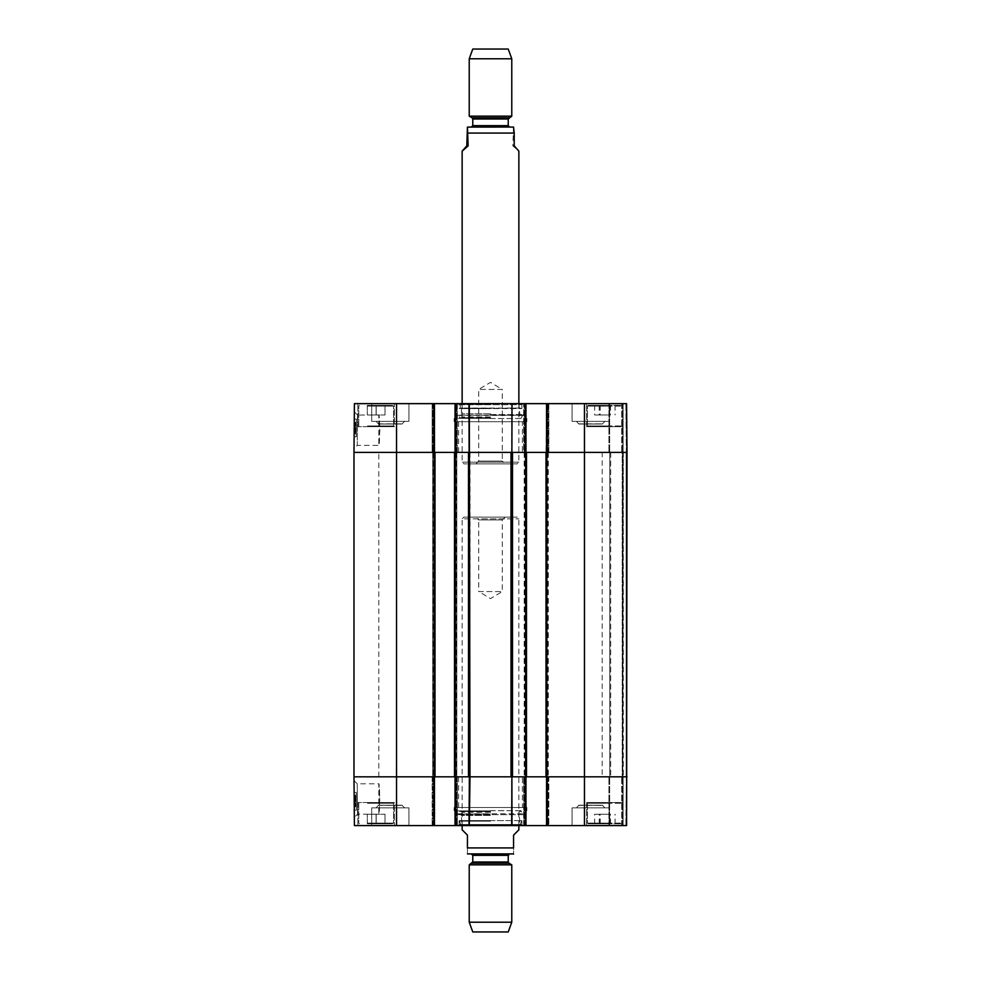 <?xml version="1.0" encoding="UTF-8"?>
<svg xmlns="http://www.w3.org/2000/svg" width="981" height="981" viewBox="0 0 981 981"><rect width="100%" height="100%" fill="white"/><g stroke="black" fill="none" stroke-linecap="round" stroke-linejoin="round"><path stroke-width="0.74" stroke-dasharray="4.91 3.68" d="M602.187 452.388L378.813 452.388L602.187 452.388L602.187 776.817L378.813 776.817L602.187 776.817M435.012 452.388L435.012 776.817L353.982 776.817L435.012 776.817L435.012 452.388L432.707 452.388L435.012 452.388L432.707 452.388L432.707 776.817L434.473 776.817L432.167 776.817L433.761 776.817L433.761 825.573L354.411 825.573L353.982 776.817L353.982 452.388L435.012 452.388L435.012 776.817M432.707 452.388L432.707 776.817L432.707 452.388L455.932 452.388L454.51 452.388L454.51 776.817L456.815 776.817L432.707 776.817L432.707 452.388M456.815 452.388L455.932 452.388L456.815 452.388L456.815 776.817L456.815 452.388M455.748 825.573L455.748 776.817L455.748 825.573L455.748 776.817L456.643 776.817L455.037 776.817L455.037 403.632L455.037 452.388L455.037 403.632L432.879 403.632L433.761 403.632L433.761 452.388L432.879 452.388L457.342 452.388L353.982 452.388L354.411 403.632L434.473 403.632L433.761 403.632L434.473 403.632L434.473 452.388L433.761 452.388L434.473 452.388L434.473 403.632L434.473 825.573L432.167 825.573L457.342 825.573L455.037 825.573L455.748 825.573L455.037 825.573L455.037 776.817L469.997 776.817L468.477 776.817L469.102 776.817L469.004 825.573L455.037 825.573L455.037 776.817L455.748 776.817L455.037 776.817L455.037 825.573M511.003 452.388L468.489 452.388L512.523 452.388L511.003 452.388L511.003 776.817L512.511 776.817L469.997 776.817L511.003 776.817M455.037 403.632L525.963 403.632L525.963 452.388L548.293 452.388L545.988 452.388L546.527 403.632L548.833 403.632L523.658 403.632L525.963 403.632L524.357 403.632L525.963 403.632L525.963 452.388L524.357 452.388L526.49 452.388L526.49 776.817L512.523 776.817L512.523 452.388L526.49 452.388L524.185 452.388L526.49 452.388L526.49 776.817L523.658 776.817L548.833 776.817L524.185 776.817L525.963 776.817L525.963 825.573L469.004 825.573M524.185 452.388L524.185 776.817L524.185 452.388M548.293 452.388L548.293 776.817L548.293 452.388M545.988 452.388L545.988 776.817L584.468 776.817L545.988 776.817L545.988 452.388L627.018 452.388L627.018 776.817L584.468 776.817L627.018 776.817L622.408 776.817L627.018 776.817L626.589 825.573L546.527 825.573L547.239 825.573L546.527 825.573L546.527 776.817L547.239 776.817L546.527 776.817L546.527 825.573L546.527 452.388L545.988 776.817M626.123 452.388L627.018 452.388L626.589 825.573L586.589 825.573L626.589 825.573L627.018 452.388L623.291 452.388L627.018 452.388L627.018 776.817L627.018 452.388L622.763 452.388L622.763 776.817L622.763 452.388L626.123 452.388L626.123 776.817L626.123 452.388M622.224 452.388L610.697 452.388L622.763 452.388L622.763 776.817L623.291 452.388L609.814 452.388L622.224 452.388L622.224 776.817L622.224 452.388M609.814 452.388L609.814 776.817L609.814 452.388L610.697 452.388L609.814 452.388L609.814 776.817L609.814 452.388M622.763 452.388L622.763 776.817L622.763 452.388M526.49 452.388L526.49 776.817M468.477 776.817L454.51 776.817L454.51 452.388L468.477 452.388L468.477 776.817M454.51 452.388L454.51 776.817M518.863 829.828L513.553 835.15L513.553 847.915C513.553 856.842 513.553 856.842 513.553 847.915L467.447 847.915L467.447 835.15L462.137 829.828M467.447 847.915C467.447 856.842 467.447 856.842 467.447 847.915M462.137 825.573L462.137 518.863L518.863 518.863L462.137 518.863L463.903 517.097L517.097 517.097L463.903 517.097M512.842 853.948L468.158 853.948M505.117 517.097L502.284 519.93L502.284 591.555L490.5 598.631L478.716 591.555L502.284 591.555L478.716 591.555L478.716 519.93L502.284 519.93L478.716 519.93L475.883 517.097L505.117 517.097L475.883 517.097M508.232 931.95L472.768 931.95M511.775 922.214L469.225 922.214M511.775 864.85L469.225 864.85M471.358 853.948L509.642 853.948L471.358 853.948M513.553 127.101L512.842 145.85L518.863 151.148M512.842 145.85L514.216 145.85M518.839 462.137L462.137 462.137L518.839 462.137M467.434 127.101L512.818 127.052M475.883 463.903L478.716 461.07L478.716 389.445L490.5 382.369L502.284 389.445L478.716 389.445L502.284 389.445L502.284 461.07L478.716 461.07L502.284 461.07L505.117 463.903L475.883 463.903L505.105 463.903M517.073 463.903L463.903 463.903L517.073 463.903M472.768 49.05L508.219 49.05M469.225 58.786L511.751 58.786M469.225 116.15L511.751 116.15M509.63 127.052L471.358 127.052M367.863 823.807L392.817 823.807L367.863 823.807M385.018 823.807L367.286 823.807L385.018 823.807L385.018 814.23L367.286 814.23L385.018 814.23L367.286 814.23L385.018 814.23L385.018 823.807L385.018 814.23L385.018 823.807L376.201 823.807L376.201 814.23L376.201 823.807L367.286 823.807L367.286 814.23L367.286 823.807L376.091 823.807L376.091 814.23L376.091 823.807L385.018 823.807M394.411 802.532L357.893 802.532L394.411 802.532L394.411 825.573L357.893 825.573L394.411 825.573L357.893 825.573L394.411 825.573L394.411 802.532L357.893 802.532L394.411 802.532M367.863 802.532L392.817 802.532L367.863 802.532M605.817 823.807L588.183 823.807L605.817 823.807M609.471 823.807L594.658 823.807L609.471 823.807L609.471 814.23L594.658 814.23L609.471 814.23M605.817 802.532L588.183 802.532L605.817 802.532M623.107 802.532L586.589 802.532L623.107 802.532L623.107 825.573L621.696 825.573L625.878 825.573L586.589 825.573L623.107 825.573L623.107 776.817L621.696 776.817L626.307 776.817L623.107 776.817L623.107 825.573L623.107 776.817L623.107 825.573L623.107 802.532L586.589 802.532L623.107 802.532M547.239 825.573L547.239 776.817L547.239 825.573L547.239 776.817L548.121 776.817L524.357 776.817L525.963 776.817L525.963 825.573L523.658 825.573L546.527 825.573M621.696 825.573L608.931 825.573L622.408 825.573L608.931 825.573L621.696 825.573L621.696 776.817L608.931 776.817L622.408 776.817L608.931 776.817L621.696 776.817L621.696 825.573M523.658 825.573L524.357 825.573L523.658 825.573L523.658 776.817L524.357 776.817L523.658 776.817L523.658 825.573M434.473 825.573L434.473 776.817L434.473 825.573L433.761 825.573L433.761 776.817L433.761 825.573M458.053 825.573L522.947 825.573L458.053 825.573L459.12 824.518L521.88 824.518L459.12 824.518L459.12 820.607L521.88 820.607L459.12 820.607M408.942 825.573L371.713 825.573L408.942 825.573L371.713 825.573L408.942 825.573L408.942 807.853L371.713 807.853L408.942 807.853L371.713 807.853L408.942 807.853L408.942 825.573M609.287 825.573L572.058 825.573L609.287 825.573L572.058 825.573L609.287 825.573L609.287 807.853L572.058 807.853L609.287 807.853L572.058 807.853L609.287 807.853L609.287 825.573M354.018 780.594L357.243 783.794L357.562 814.144L357.243 783.794L378.813 783.794L379.843 798.988L378.813 814.169C379.929 815.101 379.929 782.863 378.813 783.794L378.813 814.169L357.562 814.169L354.337 817.381L354.018 780.594L354.337 817.381M590.047 802.532L621.513 802.532L590.047 802.532M378.543 805.193L402.112 805.193L378.543 805.193L402.112 805.193L378.543 805.193L376.066 807.853L404.601 807.853L376.066 807.853L404.601 807.853L376.066 807.853L378.543 805.364L402.112 805.364L378.543 805.193M578.888 805.193L602.457 805.193L578.888 805.193L602.457 805.193L578.888 805.193L576.399 807.853L604.934 807.853L576.399 807.853L604.934 807.853L576.399 807.853L578.888 805.364L602.457 805.364L578.888 805.193M615.05 823.807L615.05 814.23M599.207 823.807L599.207 814.23M594.658 823.807L594.658 814.23M600.237 823.807L600.237 814.23M610.489 823.807L610.489 814.23M367.286 823.807L367.286 814.23L367.286 823.807M609.544 814.23L594.621 814.23L609.544 814.23L609.544 823.807L594.621 823.807L609.544 823.807M615.087 823.807L615.087 814.23M610.366 823.807L610.366 814.23M600.164 823.807L600.164 814.23M594.621 823.807L594.621 814.23M599.33 823.807L599.33 814.23M590.047 823.807L621.513 823.807L590.047 823.807M490.5 820.607L459.28 820.607L490.5 820.607M490.5 824.8L460.886 824.8L490.5 824.8M490.5 824.862L462.137 824.862L490.5 824.862M490.5 821.023L461.18 821.023L490.5 821.023M490.5 815.395L461.18 815.395L490.5 815.395M490.5 812.256L462.137 812.256L490.5 812.256M490.5 811.312L461.254 811.312L490.5 811.312M490.5 811.471L459.746 811.471L490.5 811.471M490.5 810.87L456.312 810.87L490.5 810.87M490.5 810.686L526.846 810.686L490.5 810.686M454.154 807.498L526.846 807.498L454.154 807.498L454.154 810.686L456.312 810.87L456.668 813.764L524.332 813.764L456.668 813.764L457.698 814.671L523.302 814.671L524.332 813.764L524.688 810.87L526.846 810.686L526.846 807.498M457.342 776.817L432.167 776.817L457.342 776.817L457.342 825.573L457.342 776.817M548.833 776.817L548.121 776.817L548.833 776.817L548.833 825.573L548.833 776.817M511.996 825.573L511.898 776.817L525.252 776.817L525.252 825.573M469.323 825.573L469.421 776.817L511.579 776.817L511.677 825.573M522.407 776.817L458.593 776.817L522.407 776.817L522.407 807.498L458.593 807.498L522.407 807.498M354.926 803.464L354.864 795.775L354.963 806.64L354.926 803.464L356.348 803.451L356.361 805.548L354.95 805.56L354.914 801.158L354.95 805.769L354.901 800.042L354.95 806.357L354.852 795.358L354.95 806.357L354.926 803.096L354.95 805.56L356.373 805.757L354.95 805.769M356.324 801.256L356.287 796.842L356.361 805.548L356.324 801.256L354.914 801.269M356.324 801.403L354.914 801.416M354.901 800.288L356.324 800.275L354.901 800.275M354.95 805.56L356.361 805.548L356.275 795.493L356.373 806.345L356.275 795.346L356.336 801.465L356.275 795.763L356.299 798.522L356.275 795.763L356.299 798.522L356.287 796.842L354.877 796.854L354.963 806.64L354.864 795.775L354.889 798.534L354.877 796.854L356.287 796.842L354.877 797.197M356.311 798.755L354.889 798.767M356.299 798.522L354.889 798.534L356.299 798.497M356.275 795.763L354.864 795.775L356.275 795.763M356.324 800.68L354.901 800.704M356.287 797.185L356.373 806.627L354.963 806.64L356.373 806.627L356.348 803.623L354.926 803.635M354.95 806.174L354.864 795.505L354.95 806.174L356.373 806.161L354.95 806.174M356.299 797.847L354.877 797.86M356.311 799.417L354.889 799.429M356.299 798.154L354.877 798.166L354.864 796.572L354.901 799.907L354.889 798.191L356.299 798.178M356.275 795.493L354.864 795.505L354.901 800.41L354.864 795.505L356.275 795.493L354.864 795.505M356.275 795.346L354.852 795.358L356.275 795.346M356.373 805.818L356.373 806.725L354.95 805.83L354.963 806.738L354.889 799.098L354.95 806.578L356.373 805.818L354.95 805.83M356.287 796.56L354.864 796.572M356.311 799.895L354.901 799.907M356.324 800.962L354.901 800.974L356.324 800.962M356.361 805.278L354.95 805.291M356.324 800.398L354.901 800.41L356.324 800.398M356.373 805.757L356.324 801.146L354.914 801.158M356.324 801.146L356.361 805.18L354.938 805.193M356.361 804.69L354.938 804.702M356.348 803.893L354.938 803.905M354.901 800.005L356.311 799.993L354.901 800.042M354.889 799.552L356.311 799.54L354.889 799.515M356.311 799.086L354.889 799.098M356.324 800.447L354.901 800.459M354.95 806.333L356.373 806.321L356.348 802.912L356.373 806.566L354.95 806.578M356.373 806.725L354.963 806.738M356.361 805.364L354.95 805.376M356.311 799.233L354.889 799.245M356.299 797.394L354.877 797.406M356.299 798.424L354.889 798.436M356.25 792.403L356.41 810.134L356.25 792.403L356.41 810.134L356.25 792.403L354.129 792.427L354.276 810.147L354.129 792.427L356.25 792.403L354.129 792.427L354.276 810.147L356.41 810.134L354.276 810.147L354.129 792.427L356.25 792.403M354.276 810.147L356.41 810.134L354.276 810.147M458.593 776.817L458.593 807.498M432.167 776.817L432.167 825.573L432.167 776.817M525.963 825.573L525.963 403.632M622.408 825.573L622.408 776.817L622.408 825.573M608.931 825.573L608.931 776.817L608.931 825.573M367.863 405.398L392.817 405.398L367.863 405.398M385.018 405.398L367.286 405.398L385.018 405.398L385.018 414.975L367.286 414.975L385.018 414.975L367.286 414.975L385.018 414.975L385.018 405.398L385.018 414.975L385.018 405.398L376.201 405.398L376.201 414.975L376.201 405.398L367.286 405.398L367.286 414.975L367.286 405.398L376.091 405.398L376.091 414.975L376.091 405.398L385.018 405.398M394.411 426.674L357.893 426.674L394.411 426.674L394.411 403.632L357.893 403.632L394.411 403.632L357.893 403.632L394.411 403.632L394.411 426.674L357.893 426.674L394.411 426.674M367.863 426.674L392.817 426.674L367.863 426.674M605.817 405.398L588.183 405.398L605.817 405.398M609.471 405.398L594.658 405.398L609.471 405.398L609.471 414.975L594.658 414.975L609.471 414.975M605.817 426.674L588.183 426.674L605.817 426.674M623.107 426.674L586.589 426.674L623.107 426.674L623.107 403.632L586.589 403.632L626.589 403.632L586.589 403.632L623.107 403.632L623.107 452.388L622.408 452.388L627.018 452.388L546.527 452.388L548.833 452.388L547.239 452.388L547.239 403.632L626.589 403.632L627.018 452.388L621.696 452.388L627.018 452.388L623.107 452.388L623.107 403.632L623.107 452.388L623.107 403.632L623.107 426.674L586.589 426.674L623.107 426.674M621.696 403.632L608.931 403.632L622.408 403.632L608.931 403.632L621.696 403.632L621.696 452.388L608.931 452.388L622.408 452.388L608.931 452.388L621.696 452.388L621.696 403.632M546.527 403.632L546.527 452.388L546.527 403.632L547.239 403.632L547.239 452.388L547.239 403.632M548.833 403.632L548.121 403.632L548.833 403.632L548.833 452.388L548.121 452.388L548.833 452.388L548.833 403.632M523.658 403.632L524.357 403.632L523.658 403.632L523.658 452.388L548.121 452.388L523.658 452.388L523.658 403.632M432.167 403.632L432.879 403.632L432.167 403.632L432.879 403.632L432.167 403.632L432.167 452.388L432.879 452.388L432.167 452.388L432.167 403.632M433.761 403.632L433.761 452.388L433.761 403.632L432.879 403.632L434.473 403.632M457.342 403.632L456.643 403.632L457.342 403.632L457.342 452.388L456.643 452.388L457.342 452.388L457.342 403.632M525.252 403.632L525.252 452.388L525.252 403.632L525.252 452.388L511.898 452.388L511.996 403.632L458.053 403.632L511.677 403.632L511.579 452.388L469.421 452.388L469.323 403.632M408.942 403.632L371.713 403.632L408.942 403.632L371.713 403.632L408.942 403.632L408.942 421.352L371.713 421.352L408.942 421.352L371.713 421.352L408.942 421.352L408.942 403.632M609.287 403.632L572.058 403.632L609.287 403.632L572.058 403.632L609.287 403.632L609.287 421.352L572.058 421.352L609.287 421.352L572.058 421.352L609.287 421.352L609.287 403.632M354.018 448.611L354.337 411.812L354.018 448.611L357.243 445.411L357.562 415.061L357.243 445.411L378.813 445.411L379.843 430.218L378.813 415.037C379.929 414.105 379.929 446.343 378.813 445.411L378.813 415.037L357.562 415.037M590.047 426.674L621.513 426.674L590.047 426.674M378.543 424.013L402.112 424.013L378.543 424.013L402.112 424.013L378.543 424.013L376.066 421.352L404.601 421.352L376.066 421.352L404.601 421.352L376.066 421.352L378.543 423.841L402.112 423.841L378.543 424.013M578.888 424.013L602.457 424.013L578.888 424.013L602.457 424.013L578.888 424.013L576.399 421.352L604.934 421.352L576.399 421.352L604.934 421.352L576.399 421.352L578.888 423.841L602.457 423.841L578.888 424.013M615.05 405.398L615.05 414.975M599.207 405.398L599.207 414.975M594.658 405.398L594.658 414.975M600.237 405.398L600.237 414.975M610.489 405.398L610.489 414.975M367.286 405.398L367.286 414.975L367.286 405.398M609.544 414.975L594.621 414.975L609.544 414.975L609.544 405.398L594.621 405.398L609.544 405.398M615.087 405.398L615.087 414.975M610.366 405.398L610.366 414.975M600.164 405.398L600.164 414.975M594.621 405.398L594.621 414.975M599.33 405.398L599.33 414.975M590.047 405.398L621.513 405.398L590.047 405.398M459.12 408.587L521.88 408.587L459.12 408.587L459.12 404.687L521.88 404.687L459.12 404.687L458.053 403.632M490.5 408.587L459.28 408.587L490.5 408.587M490.5 404.405L460.886 404.405L490.5 404.405M490.5 404.331L462.137 404.331L490.5 404.331M490.5 408.182L461.18 408.182L490.5 408.182M490.5 413.81L461.18 413.81L490.5 413.81M490.5 416.95L462.137 416.95L490.5 416.95M490.5 417.894L461.254 417.894L490.5 417.894M490.5 417.734L459.746 417.734L490.5 417.734M490.5 418.335L456.312 418.335L490.5 418.335M490.5 418.519L526.846 418.519L490.5 418.519M454.154 421.707L526.846 421.707L454.154 421.707L454.154 418.519L456.312 418.335L456.668 415.441L524.332 415.441L456.668 415.441L457.698 414.534L458.654 415.171L522.346 415.171L458.654 415.171L459.746 417.734L461.254 417.894L462.137 416.95L461.18 413.81L462.137 404.331L460.886 404.405L459.979 408.047L521.021 408.047L459.28 408.587M469.004 403.632L469.102 452.388L455.748 452.388L455.748 403.632M522.407 452.388L458.593 452.388L522.407 452.388L522.407 421.707L458.593 421.707L522.407 421.707M354.926 425.742L354.864 433.43L354.963 422.566L354.926 425.742L356.348 425.754L356.361 423.657L354.95 423.645L354.901 429.163L354.95 422.848L354.852 433.847L354.95 422.848L354.926 426.11L354.95 423.645L356.361 423.657L356.348 425.877L356.324 427.949L354.914 427.937M356.324 427.949L354.914 427.79M356.324 427.802L356.324 428.942L354.901 428.93L356.324 428.93L356.287 432.363L354.877 432.351L354.963 422.566L354.864 433.43L354.889 430.671L354.877 432.351L356.287 432.363L356.311 430.451L354.889 430.438M356.311 430.451L354.889 430.671L356.299 430.684L356.275 433.443L354.864 433.43L356.275 433.443L356.324 428.525L354.901 428.513L356.324 428.55L354.901 429.163L354.889 430.107L354.963 422.455L354.889 429.96L354.901 429.2L356.311 429.212L356.348 426.306L356.324 428.059L354.914 428.047L354.95 423.436L354.914 428.047M354.901 428.501L356.324 428.513L356.348 426.208L356.275 433.86L356.373 422.578L354.963 422.566L356.373 422.578L356.348 425.582L354.926 425.57M354.95 423.032L354.864 433.7L354.95 423.032L356.373 423.044L354.95 423.032M356.299 431.358L354.877 431.346M356.311 429.788L354.889 429.776M356.299 431.051L354.877 431.039L354.864 432.633L354.901 429.298L354.889 431.015L356.299 431.027M356.275 433.712L354.864 433.7L354.901 428.795L354.864 433.7L356.275 433.712L354.864 433.7M356.275 433.86L354.852 433.847L356.275 433.86M356.324 428.059L356.373 422.468L354.95 422.848L356.373 422.86L354.95 422.848L356.373 422.885L356.361 423.841L354.95 423.829M356.287 432.646L354.864 432.633M356.311 429.31L354.901 429.298M354.889 429.641L356.311 429.666L356.348 426.306L356.311 430.119L356.373 422.578L356.275 433.443L356.324 428.243L354.901 428.231L356.324 428.243L356.311 429.666L354.889 429.69M356.361 423.927L354.95 423.915M356.324 428.807L354.901 428.795L356.324 428.807M356.373 423.449L354.95 423.436M356.361 423.608L354.95 423.596M356.361 424.025L354.938 424.013M356.361 423.841L356.324 428.55M356.361 424.515L354.938 424.503M356.348 425.313L354.938 425.3M356.311 430.119L354.889 430.107M356.324 428.758L354.901 428.746M356.373 422.639L354.95 422.627M356.373 423.387L354.95 423.375M356.373 422.468L354.963 422.455M356.311 429.972L354.889 429.96M356.299 431.812L354.877 431.799M356.287 432.02L354.877 432.008M356.299 430.782L354.889 430.769M356.25 436.803L356.41 419.071L356.25 436.803L356.41 419.071L356.25 436.803L354.129 436.778L354.276 419.059L354.129 436.778L356.25 436.803L354.129 436.778L354.276 419.059L356.41 419.071L354.276 419.059L354.129 436.778L356.25 436.803M354.276 419.059L356.41 419.071L354.276 419.059M458.593 452.388L458.593 421.707M622.408 403.632L622.408 452.388L622.408 403.632M627.018 452.388L626.589 403.632L627.018 452.388M608.931 403.632L608.931 452.388L608.931 403.632M433.234 452.388L433.234 776.817L433.234 452.388M433.59 452.388L433.59 776.817L433.59 452.388M455.932 452.388L455.932 776.817L455.932 452.388M456.288 452.388L456.288 776.817L456.288 452.388M524.712 452.388L524.712 776.817L524.712 452.388M525.068 452.388L525.068 776.817L525.068 452.388M547.41 452.388L547.41 776.817L547.41 452.388M547.766 452.388L547.766 776.817L547.766 452.388M623.291 452.388L623.291 776.817L623.291 452.388M610.697 452.388L610.697 776.817L610.697 452.388M584.468 403.632L584.468 825.573M546.883 452.388L546.883 776.817M546.527 452.388L546.527 776.817M525.963 452.388L525.963 776.817M525.608 452.388L525.608 776.817M469.997 452.388L469.997 776.817M455.392 452.388L455.392 776.817M455.037 452.388L455.037 776.817M434.473 452.388L434.473 776.817M434.117 452.388L434.117 776.817M396.532 403.632L396.532 825.573M508.943 863.219L472.057 863.219M508.232 861.992L472.768 861.992M508.232 855.358L472.768 855.358M466.784 133.085L512.842 133.085M472.057 117.781L508.918 117.781M472.768 119.008L508.219 119.008M472.768 125.642L508.219 125.642M605.853 823.096L587.472 823.096L605.853 823.096M605.853 803.243L587.472 803.243L605.853 803.243M367.507 823.096L393.528 823.096L367.507 823.096M367.507 803.243L393.528 803.243L367.507 803.243M589.422 823.096L622.224 823.096L589.422 823.096M589.422 803.243L622.224 803.243L589.422 803.243M490.5 821.158L459.979 821.158L490.5 821.158M490.5 814.034L458.654 814.034L490.5 814.034M356.348 803.329L354.926 803.341L356.348 803.304M354.889 798.24L356.299 798.264M356.348 803.071L354.926 803.132M356.348 802.924L354.926 802.936L356.348 802.899M356.336 801.538L354.914 801.551M356.348 802.998L354.926 803.01L356.348 802.985M356.336 801.465L354.914 801.477M356.287 796.989L354.877 797.001M456.643 776.817L456.643 825.573L456.643 776.817M432.879 825.573L432.879 776.817L432.879 825.573M524.357 825.573L524.357 776.817L524.357 825.573M548.121 776.817L548.121 825.573L548.121 776.817M626.307 776.817L625.878 825.573L626.307 776.817M609.642 825.573L609.642 776.817L609.642 825.573M605.853 406.109L587.472 406.109L605.853 406.109M605.853 425.962L587.472 425.962L605.853 425.962M367.507 406.109L393.528 406.109L367.507 406.109M367.507 425.962L393.528 425.962L367.507 425.962M589.422 406.109L622.224 406.109L589.422 406.109M589.422 425.962L622.224 425.962L589.422 425.962M356.348 425.877L354.926 425.864L356.348 425.901M356.299 430.708L354.889 430.696M356.299 430.684L354.889 430.671M356.299 430.953L354.889 430.929M356.348 426.11L354.926 426.122M356.348 426.061L354.926 426.048L356.348 426.085M354.926 426.281L356.348 426.294L354.926 426.269M356.336 427.667L354.914 427.655M356.373 422.836L354.95 422.823M356.348 426.208L354.926 426.195L356.348 426.22M356.336 427.741L354.914 427.728M356.287 432.216L354.877 432.204M456.643 452.388L456.643 403.632L456.643 452.388M432.879 403.632L432.879 452.388L432.879 403.632M524.357 403.632L524.357 452.388L524.357 403.632M548.121 452.388L548.121 403.632L548.121 452.388M626.307 452.388L625.878 403.632L626.307 452.388M609.642 403.632L609.642 452.388L609.642 403.632M378.813 776.817L378.813 452.388M518.863 825.573L518.863 518.863L517.097 517.097M462.137 403.632L462.137 462.137L463.903 463.903M518.863 403.632L518.863 462.137L517.097 463.903M357.893 802.532L357.893 825.573L357.893 802.532M622.224 823.096L621.513 823.807L622.224 823.096L622.224 803.243L621.513 802.532L622.224 803.243L622.224 823.096M587.472 823.096L588.183 823.807L587.472 823.096L587.472 803.243L588.183 802.532L587.472 803.243L587.472 823.096M586.589 802.532L586.589 825.573L586.589 802.532M393.528 823.096L392.817 823.807L393.528 823.096L393.528 803.243L392.817 802.532L393.528 803.243L393.528 823.096M358.776 823.096L359.487 823.807L358.776 823.096L358.776 803.243L359.487 802.532L358.776 803.243L358.776 823.096M521.72 820.607L520.114 824.8L518.863 824.862L519.82 821.023L518.863 812.256L519.746 811.312L521.254 811.471L523.302 814.671L457.698 814.671L459.746 811.471L461.254 811.312L462.137 812.256L461.18 815.395L462.137 824.862L460.886 824.8L459.28 820.607M402.112 805.364L404.601 807.853L402.112 805.364M602.457 805.364L604.934 807.853L602.457 805.364M371.713 807.853L371.713 825.573L371.713 807.853M572.058 807.853L572.058 825.573L572.058 807.853M521.88 820.607L521.88 824.518L522.947 825.573M357.893 426.674L357.893 403.632L357.893 426.674M622.224 406.109L621.513 405.398L622.224 406.109L622.224 425.962L621.513 426.674L622.224 425.962L622.224 406.109M587.472 406.109L588.183 405.398L587.472 406.109L587.472 425.962L588.183 426.674L587.472 425.962L587.472 406.109M586.589 426.674L586.589 403.632L586.589 426.674M393.528 406.109L392.817 405.398L393.528 406.109L393.528 425.962L392.817 426.674L393.528 425.962L393.528 406.109M358.776 406.109L359.487 405.398L358.776 406.109L358.776 425.962L359.487 426.674L358.776 425.962L358.776 406.109M526.846 421.707L526.846 418.519L524.688 418.335L524.332 415.441L523.302 414.534L521.254 417.734L519.746 417.894L518.863 416.95L519.82 413.81L518.863 404.331L520.114 404.405L521.72 408.587M490.5 414.534L523.302 414.534L490.5 414.534M357.562 415.061L354.337 411.812M402.112 423.841L404.601 421.352L402.112 423.841M602.457 423.841L604.934 421.352L602.457 423.841M371.713 421.352L371.713 403.632L371.713 421.352M572.058 421.352L572.058 403.632L572.058 421.352M521.88 408.587L521.88 404.687L522.947 403.632"/><path stroke-width="1.47" d="M435.012 452.388L353.982 452.388L353.982 776.817L468.489 776.817L468.489 452.388L435.012 452.388L435.012 776.817M454.51 452.388L454.51 776.817M469.004 825.573L469.421 776.817L455.748 776.817L455.748 825.573L525.963 825.573L525.963 776.817M525.963 452.388L525.963 403.632L469.323 403.632L469.997 776.817L511.898 776.817L511.677 825.573M525.252 403.632L525.252 452.388L511.898 452.388L511.996 403.632L511.898 452.388L469.997 452.388M526.49 452.388L512.511 452.388L512.511 776.817L627.018 776.817L547.239 776.817L547.239 825.573L626.589 825.573L627.018 452.388L526.49 452.388L526.49 776.817M545.988 452.388L545.988 776.817M462.137 825.573L462.137 829.828L467.447 835.15L467.447 847.915C467.447 856.842 467.447 856.842 467.447 847.915L513.553 847.915C513.553 856.842 513.553 856.842 513.553 847.915L513.553 835.15L518.863 829.828L518.863 825.573M513.553 853.899L467.447 853.899M469.225 922.214L472.768 931.95L508.232 931.95L511.775 922.214L511.775 864.85L469.225 864.85L469.225 922.214L511.775 922.214M471.358 853.948L472.768 855.358L472.768 861.992L469.225 864.85M468.158 145.85L462.137 151.148L466.784 145.85L467.434 127.101L468.158 145.85L466.784 145.85M518.863 403.632L518.863 151.148L514.216 145.85L514.216 133.085L513.566 127.101L512.842 127.052L513.529 127.101M512.818 127.052L467.434 127.101M511.775 58.786L508.232 49.05L472.768 49.05L469.225 58.786L469.225 116.15L511.775 116.15L511.775 58.786L469.225 58.786M509.642 127.052L471.358 127.052L472.768 125.642L508.232 125.642L509.642 127.052M546.527 776.817L546.527 825.573L547.239 825.573M546.527 825.573L525.963 825.573M455.037 776.817L455.037 825.573L455.748 825.573M455.037 825.573L434.473 825.573L434.473 776.817M433.761 825.573L433.761 776.817L353.982 776.817L354.411 825.573L434.473 825.573M469.997 776.817L469.323 825.573M525.252 825.573L525.252 776.817L511.898 776.817L511.996 825.573M469.323 403.632L455.037 403.632L455.037 452.388M525.963 403.632L546.527 403.632L546.527 452.388M547.239 403.632L547.239 452.388L627.018 452.388L626.589 403.632L546.527 403.632M396.532 403.632L354.411 403.632L353.982 452.388L433.761 452.388L433.761 403.632L396.532 403.632L396.532 825.573M434.473 452.388L434.473 403.632L433.761 403.632M434.473 403.632L455.037 403.632M455.748 403.632L455.748 452.388L469.102 452.388L469.004 403.632M434.117 452.388L434.117 776.817M455.392 452.388L455.392 776.817M511.003 452.388L511.003 776.817M525.608 452.388L525.608 776.817M546.883 452.388L546.883 776.817M584.468 403.632L584.468 825.573M472.057 863.219L508.943 863.219L511.775 864.85M472.768 861.992L508.232 861.992L508.943 863.219M472.768 855.358L508.232 855.358L509.642 853.948M514.216 133.085L468.158 133.085M508.918 117.781L472.057 117.781L469.225 116.15M511.775 116.15L508.232 119.008L472.768 119.008L472.057 117.781M508.232 861.992L508.232 855.358M462.137 151.148L462.137 403.632M472.768 119.008L472.768 125.642M508.232 119.008L508.232 125.642"/></g></svg>
